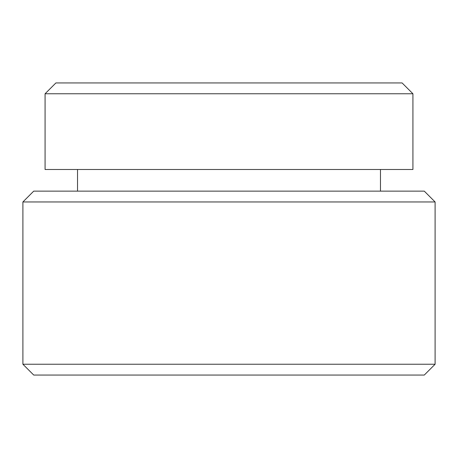 <?xml version="1.0" encoding="UTF-8"?>
<svg xmlns="http://www.w3.org/2000/svg" width="458" height="458" viewBox="0 0 458 458"><rect width="100%" height="100%" fill="white"/><g stroke="black" fill="none" stroke-linecap="round" stroke-linejoin="round"><path stroke-width="0.69" d="M22.9 364.236L33.72 375.056L424.28 375.056L435.1 364.236L435.1 201.955L22.9 201.955L22.9 364.236L435.1 364.236M22.9 201.955L33.72 191.135L424.28 191.135L435.1 201.955M380.466 191.135L380.466 169.494M77.534 191.135L77.534 169.494M45.079 169.494L412.921 169.494L412.921 93.764L45.079 93.764L45.079 169.494M45.079 93.764L55.899 82.944L402.101 82.944L412.921 93.764"/></g></svg>
